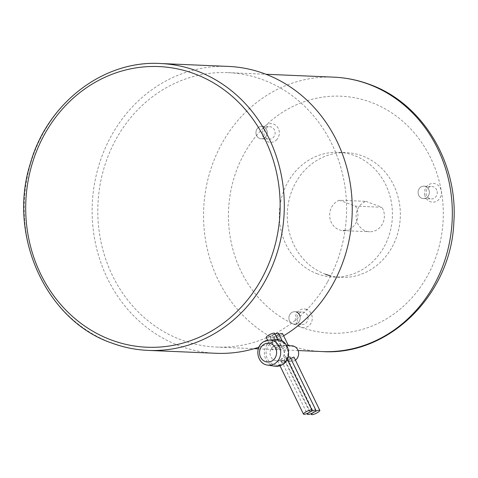<?xml version="1.0" encoding="UTF-8"?>
<svg xmlns="http://www.w3.org/2000/svg" width="478" height="478" viewBox="0 0 478 478"><rect width="100%" height="100%" fill="white"/><g stroke="black" fill="none" stroke-linecap="round" stroke-linejoin="round"><path stroke-width="0.36" stroke-dasharray="2.39 1.79" d="M300.005 316.251A6.244 5.652 92.4 0 1 298.403 322.447A6.244 5.652 92.4 0 1 292.709 323.839A6.244 5.652 92.4 0 1 289.196 315.946A6.244 5.652 92.4 0 1 296.378 312.003M429.28 191.14A6.244 5.652 92.4 0 1 424.817 198.507A6.244 5.652 92.4 0 1 418.178 193.644A6.244 5.652 92.4 0 1 422.642 186.283A6.244 5.652 92.4 0 1 429.28 191.14M257.869 127.919A6.244 5.652 92.4 0 1 265.846 128.445A6.244 5.652 92.4 0 1 265.302 137.258A6.244 5.652 92.4 0 1 257.319 136.732A6.244 5.652 92.4 0 1 257.869 127.919M283.615 335.807A143.573 130.034 92.4 0 1 258.903 347.213M216.08 353.29A143.573 130.034 92.4 0 1 180.033 346.036A143.573 130.034 92.4 0 1 94.435 184.138A143.573 130.034 92.4 0 1 228.305 66.412M278.608 333.489A4.684 1.016 -25.9 0 1 276.38 335.616L280.341 335.789A4.684 1.016 -25.9 0 1 274.151 337.749A4.684 1.016 -25.9 0 1 276.38 335.616L280.341 335.789A4.684 1.016 -25.9 0 0 282.57 333.656M296.366 312.026A6.214 5.622 92.4 0 1 300.07 319.035A6.214 5.622 92.4 0 1 294.281 324.126A6.214 5.622 92.4 0 1 292.721 323.815A6.214 5.622 92.4 0 1 289.017 316.806A6.214 5.622 92.4 0 1 294.807 311.716A6.214 5.622 92.4 0 1 296.366 312.026M418.208 193.638A6.214 5.622 92.4 0 1 423.992 186.187A6.214 5.622 92.4 0 1 429.25 191.146A6.214 5.622 92.4 0 1 423.466 198.597A6.214 5.622 92.4 0 1 418.208 193.638M265.278 137.234A6.214 5.622 92.4 0 1 261.317 138.793A6.214 5.622 92.4 0 1 256.268 134.682A6.214 5.622 92.4 0 1 257.887 127.943A6.214 5.622 92.4 0 1 261.848 126.383A6.214 5.622 92.4 0 1 266.897 130.494A6.214 5.622 92.4 0 1 265.278 137.234M327.633 281.727A137.329 124.382 -87.6 0 0 262.512 79.587A137.329 124.382 -87.6 0 0 228.036 72.644A137.329 124.382 -87.6 0 0 99.992 185.255A137.329 124.382 -87.6 0 0 181.867 340.115A137.329 124.382 -87.6 0 0 216.343 347.058A137.329 124.382 -87.6 0 0 327.633 281.727M365.885 201.358L381.928 207.279L355.495 206.149L339.446 200.234L365.885 201.358A15.607 14.137 -87.6 0 0 356.104 216.164A15.607 14.137 -87.6 0 0 365.658 230.964A15.607 14.137 -87.6 0 0 369.578 231.752A15.607 14.137 -87.6 0 0 382.573 223.668A15.607 14.137 -87.6 0 0 381.928 207.279M300.638 324.15A6.214 5.622 92.4 0 1 296.934 317.147A6.214 5.622 92.4 0 1 302.723 312.05A6.214 5.622 92.4 0 1 304.283 312.367A6.214 5.622 92.4 0 1 307.987 319.37A6.214 5.622 92.4 0 1 302.198 324.466A6.214 5.622 92.4 0 1 300.638 324.15M437.167 191.487A6.214 5.622 92.4 0 1 431.383 198.938A6.214 5.622 92.4 0 1 426.125 193.978A6.214 5.622 92.4 0 1 431.915 186.528A6.214 5.622 92.4 0 1 437.167 191.487M265.804 128.277A6.214 5.622 92.4 0 1 269.765 126.718A6.214 5.622 92.4 0 1 274.814 130.835A6.214 5.622 92.4 0 1 273.201 137.574A6.214 5.622 92.4 0 1 269.239 139.134A6.214 5.622 92.4 0 1 264.191 135.017A6.214 5.622 92.4 0 1 265.804 128.277M339.446 200.234A15.607 14.137 -87.6 0 0 329.665 215.034A15.607 14.137 -87.6 0 0 339.219 229.834A15.607 14.137 -87.6 0 0 343.138 230.623L369.578 231.752M345.008 230.569A15.607 14.137 -87.6 0 0 355.495 206.149M306.547 309.433A9.363 8.479 -87.6 0 0 295.774 315.355A9.363 8.479 -87.6 0 0 301.044 327.197A9.363 8.479 -87.6 0 0 311.752 321.485A9.363 8.479 -87.6 0 0 306.93 309.589M424.661 194.666A9.363 8.479 -87.6 0 0 434.616 201.961A9.363 8.479 -87.6 0 0 441.308 190.913A9.363 8.479 -87.6 0 0 431.353 183.618A9.363 8.479 -87.6 0 0 424.661 194.666M276.409 139.988A9.363 8.479 -87.6 0 0 277.228 126.772A9.363 8.479 -87.6 0 0 265.26 125.977A9.363 8.479 -87.6 0 0 264.442 139.194A9.363 8.479 -87.6 0 0 276.409 139.988M325.476 274.247A62.421 56.535 92.4 0 1 288.258 203.855A62.421 56.535 92.4 0 1 346.46 152.667A62.421 56.535 92.4 0 1 362.133 155.822A62.421 56.535 92.4 0 1 399.351 226.214A62.421 56.535 92.4 0 1 341.143 277.401A62.421 56.535 92.4 0 1 330.758 275.884M317.541 273.906A62.421 56.535 92.4 0 1 280.329 203.514A62.421 56.535 92.4 0 1 338.532 152.333A62.421 56.535 92.4 0 1 354.198 155.481A62.421 56.535 92.4 0 1 391.416 225.879A62.421 56.535 92.4 0 1 333.214 277.061A62.421 56.535 92.4 0 1 317.541 273.906M279.003 334.301A4.684 1.016 -25.9 0 0 276.38 335.616A4.684 1.016 -25.9 0 1 270.184 337.582A4.684 1.016 -25.9 0 1 272.412 335.448A4.684 1.016 -25.9 0 1 266.216 337.408M274.641 333.321A4.684 1.016 -25.9 0 1 272.412 335.448A4.684 1.016 -25.9 0 1 275.035 334.134M288.33 345.666L285.623 346.652L280.562 350.177L279.989 349.771L281.656 346.484L276.595 350.01L276.021 349.603L277.688 346.311L273.583 349.472L272.627 349.836L272.06 349.436L273.721 346.144L278.333 345.241L280.478 345.343L277.688 346.311L282.295 345.409L284.446 345.51L281.656 346.484L286.77 345.606M276.38 335.616L281.656 346.484M272.412 335.448L277.688 346.311M271.886 342.362L273.721 346.144A7.803 7.068 92.4 0 1 277.383 345.2A7.803 7.068 92.4 0 1 283.944 351.216A7.803 7.068 92.4 0 1 280.377 359.85L282.217 363.633A12.111 10.97 92.4 0 1 267.369 358.787A12.111 10.97 92.4 0 1 271.886 342.362A12.111 10.97 92.4 0 1 286.728 347.207A12.111 10.97 92.4 0 1 282.217 363.633M288.115 357.102L284.344 360.018L286.011 356.725L280.377 359.85L277.587 360.818L279.738 360.92L284.344 360.018L309.684 412.185M284.344 360.018L281.632 361.004L283.705 361.087L288.312 360.185L313.652 412.359M290.714 358.41L288.312 360.185L285.521 361.153L287.666 361.26L292.273 360.352L293.94 357.066M288.312 360.185L289.973 356.899M295.428 360.125A7.803 7.068 92.4 0 1 294.908 360.466A7.803 7.068 92.4 0 1 291.251 361.41A7.803 7.068 92.4 0 1 284.685 355.393A7.803 7.068 92.4 0 1 288.252 346.765A7.803 7.068 92.4 0 1 291.915 345.821M280.377 359.85A7.803 7.068 92.4 0 1 276.72 360.794A7.803 7.068 92.4 0 1 270.154 354.778A7.803 7.068 92.4 0 1 273.721 346.144M274.695 366.196A13.36 12.099 92.4 0 1 274.282 366.124A13.36 12.099 92.4 0 1 264.531 355.124A13.36 12.099 92.4 0 1 270.793 341.244A13.36 12.099 92.4 0 1 275.406 339.679A13.36 12.099 92.4 0 1 275.83 339.643M112.091 343.138A143.573 130.034 92.4 0 1 26.493 181.24A143.573 130.034 92.4 0 1 160.357 63.514M322.094 351.563A137.329 124.382 92.4 0 1 287.619 344.62A137.329 124.382 92.4 0 1 205.743 189.76A137.329 124.382 92.4 0 1 333.787 77.155M441.308 190.913A118.604 107.419 92.4 0 1 301.044 327.197A118.604 107.419 92.4 0 1 265.26 125.977A118.604 107.419 92.4 0 1 370.695 102.196A118.604 107.419 92.4 0 1 441.308 190.913M267.638 365.096A12.553 11.37 92.4 0 1 258.114 354.903A12.553 11.37 92.4 0 1 263.97 341.645M294.807 311.716L302.723 312.05M294.281 324.126L302.198 324.466M423.466 198.597L431.383 198.938M423.992 186.187L431.915 186.528M216.343 347.058L254.236 348.671M258.293 348.844L298.105 350.541M261.848 126.383L269.765 126.718M261.317 138.793L269.239 139.134M228.036 72.644L265.929 74.263M338.532 152.333L346.46 152.667M333.214 277.061L341.143 277.401M274.151 337.749L279.989 349.771M270.184 337.582L276.021 349.603M267.608 340.27L272.06 349.436M277.587 360.818L279.989 365.754M281.554 360.986L307.061 413.506M285.521 361.153L311.029 413.673M286.011 356.725L287.248 359.283M277.724 339.673L280.478 345.343M282.343 341.178L284.446 345.51M276.72 360.794L277.67 360.83M279.738 360.92L281.632 361.004M283.705 361.087L285.599 361.171M287.666 361.26L291.251 361.41M277.383 345.2L278.333 345.241M280.401 345.331L282.295 345.409M284.368 345.498L286.262 345.576M274.647 366.19L274.282 366.124M275.776 339.649L275.406 339.679"/><path stroke-width="0.72" d="M296.378 312.003A6.244 5.652 92.4 0 1 300.005 316.251M160.357 63.514C103.099 60.049 46.91 103.523 30.216 163.924C7.433 235.576 46.199 320.846 111.924 343.108C123.665 347.428 135.734 349.86 148.132 350.398A143.573 130.034 92.4 0 0 282.002 232.672A143.573 130.034 92.4 0 0 196.404 70.768A143.573 130.034 92.4 0 0 160.357 63.514L228.305 66.412A143.573 130.034 92.4 0 1 264.346 73.666A143.573 130.034 92.4 0 1 351.826 197.044A143.573 130.034 92.4 0 1 283.615 335.807M258.903 347.213A143.573 130.034 92.4 0 1 216.08 353.29L148.132 350.398A143.573 130.034 92.4 0 1 112.091 343.138M343.138 230.623A15.607 14.137 -87.6 0 0 345.008 230.569M306.93 309.589A9.363 8.479 -87.6 0 0 306.547 309.433M330.758 275.884A62.421 56.535 92.4 0 1 325.476 274.247M267.608 340.27L266.216 337.408A4.684 1.016 -25.9 0 1 268.445 335.281A4.684 1.016 -25.9 0 1 274.641 333.321L277.724 339.673M313.652 412.359A4.684 1.016 154.1 0 0 311.423 414.486A4.684 1.016 154.1 0 0 317.613 412.526A4.684 1.016 154.1 0 0 319.842 410.393A4.684 1.016 154.1 0 0 313.652 412.359A4.684 1.016 154.1 0 0 315.88 410.226A4.684 1.016 154.1 0 0 309.684 412.185A4.684 1.016 154.1 0 0 307.456 414.318A4.684 1.016 154.1 0 0 313.652 412.359M309.684 412.185A4.684 1.016 154.1 0 0 311.913 410.058A4.684 1.016 154.1 0 0 305.717 412.018A4.684 1.016 154.1 0 0 303.488 414.145A4.684 1.016 154.1 0 0 309.684 412.185M275.035 334.134A4.684 1.016 -25.9 0 1 278.608 333.489L282.343 341.178M279.003 334.301A4.684 1.016 -25.9 0 1 282.57 333.656L288.413 345.684L291.915 345.821A7.803 7.068 92.4 0 1 298.403 351.515A7.803 7.068 92.4 0 1 295.428 360.125M319.842 410.393L293.94 357.066L290.714 358.41M315.88 410.226L289.973 356.899L288.115 357.102M286.77 345.606L288.413 345.684M263.97 341.645A12.553 11.37 92.4 0 1 268.702 340.139L275.83 339.643A13.36 12.099 92.4 0 1 288.144 349.269A13.36 12.099 92.4 0 1 282.187 364.702A13.36 12.099 92.4 0 1 274.695 366.196L267.638 365.096A12.553 11.37 92.4 0 0 274.677 363.692A12.553 11.37 92.4 0 0 280.275 349.185A12.553 11.37 92.4 0 0 268.702 340.139L263.76 341.704C254.081 346.771 256.901 364.051 267.638 365.096M111.685 340.127A140.448 127.208 92.4 0 1 32.564 162.502A140.448 127.208 92.4 0 1 194.164 73.672A140.448 127.208 92.4 0 1 273.285 251.291A140.448 127.208 92.4 0 1 111.685 340.127M265.929 74.263L333.787 77.155A137.329 124.382 92.4 0 1 368.263 84.092A137.329 124.382 92.4 0 1 450.139 238.958A137.329 124.382 92.4 0 1 322.094 351.563L298.105 350.541M272.09 360.896A9.435 8.544 92.4 0 1 260.522 357.126A9.435 8.544 92.4 0 1 264.035 344.327A9.435 8.544 92.4 0 1 275.603 348.104A9.435 8.544 92.4 0 1 272.09 360.896M254.236 348.671L258.293 348.844M333.787 77.155C345.941 77.681 357.759 80.059 369.243 84.289C422.164 102.86 458.187 162.377 453.855 221.995C451.429 293.922 389.307 356.128 322.094 351.563M279.989 365.754L303.488 414.145M307.061 413.506L307.456 414.318M311.029 413.673L311.423 414.486M287.248 359.283L311.913 410.058M274.282 366.124L275.955 366.321L282.331 364.678C293.175 359.068 288.993 339.32 277.091 339.625L275.406 339.679"/></g></svg>
